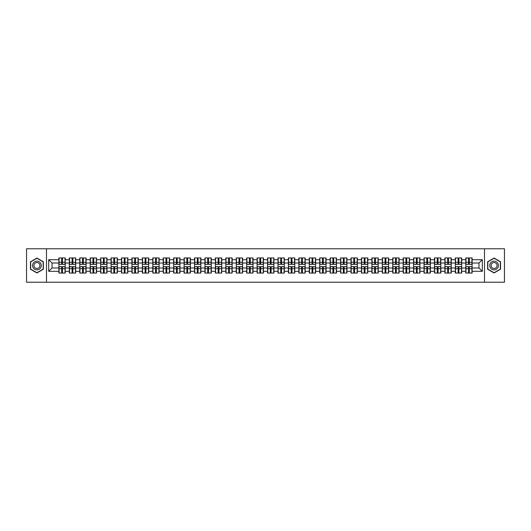 <?xml version="1.0" encoding="UTF-8"?>
<svg xmlns="http://www.w3.org/2000/svg" width="531" height="531" viewBox="0 0 531 531"><rect width="100%" height="100%" fill="white"/><g stroke="black" fill="none" stroke-linecap="round" stroke-linejoin="round"><path stroke-width="0.8" d="M484.518 282.22L504.45 282.22L504.45 248.78L484.518 248.78L484.518 282.22L46.482 282.22L46.482 248.78L26.55 248.78L26.55 282.22L46.482 282.22M484.518 248.78L46.482 248.78M478.969 267.976L478.969 263.024L472.112 263.024L472.112 267.976L478.969 267.976L482.314 271.321L482.314 259.679L472.112 259.679L472.112 257.94L465.76 257.94L465.76 263.024L461.685 263.024L461.685 267.976L465.76 267.976L465.76 263.024M482.314 271.321L472.112 271.321L472.112 273.06L465.76 273.06L465.76 271.321L461.685 271.321L461.685 273.06L455.326 273.06L455.326 271.321L451.25 271.321L451.25 273.06L444.898 273.06L444.898 271.321L440.816 271.321L440.816 273.06L434.464 273.06L434.464 271.321L430.382 271.321L430.382 273.06L424.03 273.06L424.03 271.321L419.955 271.321L419.955 273.06L413.596 273.06L413.596 271.321L409.52 271.321L409.52 273.06L403.168 273.06L403.168 271.321L399.086 271.321L399.086 273.06L392.734 273.06L392.734 271.321L388.652 271.321L388.652 273.06L382.3 273.06L382.3 271.321L378.218 271.321L378.218 273.06L371.866 273.06L371.866 271.321L367.791 271.321L367.791 273.06L361.432 273.06L361.432 271.321L357.356 271.321L357.356 273.06L351.004 273.06L351.004 271.321L346.922 271.321L346.922 273.06L340.57 273.06L340.57 271.321L336.488 271.321L336.488 273.06L330.136 273.06L330.136 271.321L326.054 271.321L326.054 273.06L319.702 273.06L319.702 271.321L315.626 271.321L315.626 273.06L309.268 273.06L309.268 271.321L305.192 271.321L305.192 273.06L298.84 273.06L298.84 271.321L294.758 271.321L294.758 273.06L288.406 273.06L288.406 271.321L284.324 271.321L284.324 273.06L277.972 273.06L277.972 271.321L273.89 271.321L273.89 273.06L267.538 273.06L267.538 271.321L263.462 271.321L263.462 273.06L257.11 273.06L257.11 271.321L253.028 271.321L253.028 273.06L246.676 273.06L246.676 271.321L242.594 271.321L242.594 273.06L236.242 273.06L236.242 271.321L232.16 271.321L232.16 273.06L225.808 273.06L225.808 271.321L221.732 271.321L221.732 273.06L215.374 273.06L215.374 271.321L211.298 271.321L211.298 273.06L204.946 273.06L204.946 271.321L200.864 271.321L200.864 273.06L194.512 273.06L194.512 271.321L190.43 271.321L190.43 273.06L184.078 273.06L184.078 271.321L179.996 271.321L179.996 273.06L173.644 273.06L173.644 271.321L169.568 271.321L169.568 273.06L163.209 273.06L163.209 271.321L159.134 271.321L159.134 273.06L152.782 273.06L152.782 271.321L148.7 271.321L148.7 273.06L142.348 273.06L142.348 271.321L138.266 271.321L138.266 273.06L131.914 273.06L131.914 271.321L127.832 271.321L127.832 273.06L121.48 273.06L121.48 271.321L117.404 271.321L117.404 273.06L111.045 273.06L111.045 271.321L106.97 271.321L106.97 273.06L100.618 273.06L100.618 271.321L96.536 271.321L96.536 273.06L90.184 273.06L90.184 271.321L86.102 271.321L86.102 273.06L79.75 273.06L79.75 271.321L75.674 271.321L75.674 273.06L69.315 273.06L69.315 271.321L65.24 271.321L65.24 273.06L58.888 273.06L58.888 271.321L48.686 271.321L48.686 259.679L58.888 259.679L58.888 263.024L52.031 263.024L52.031 267.976L58.888 267.976L58.888 263.024M465.76 259.679L461.685 259.679L461.685 257.94L455.326 257.94L455.326 259.679L451.25 259.679L451.25 257.94L444.898 257.94L444.898 259.679L440.816 259.679L440.816 257.94L434.464 257.94L434.464 259.679L430.382 259.679L430.382 257.94L424.03 257.94L424.03 259.679L419.955 259.679L419.955 257.94L413.596 257.94L413.596 259.679L409.52 259.679L409.52 257.94L403.168 257.94L403.168 259.679L399.086 259.679L399.086 257.94L392.734 257.94L392.734 259.679L388.652 259.679L388.652 257.94L382.3 257.94L382.3 259.679L378.218 259.679L378.218 257.94L371.866 257.94L371.866 259.679L367.791 259.679L367.791 257.94L361.432 257.94L361.432 259.679L357.356 259.679L357.356 257.94L351.004 257.94L351.004 259.679L346.922 259.679L346.922 257.94L340.57 257.94L340.57 259.679L336.488 259.679L336.488 257.94L330.136 257.94L330.136 259.679L326.054 259.679L326.054 257.94L319.702 257.94L319.702 259.679L315.626 259.679L315.626 257.94L309.268 257.94L309.268 259.679L305.192 259.679L305.192 257.94L298.84 257.94L298.84 259.679L294.758 259.679L294.758 257.94L288.406 257.94L288.406 259.679L284.324 259.679L284.324 257.94L277.972 257.94L277.972 259.679L273.89 259.679L273.89 257.94L267.538 257.94L267.538 259.679L263.462 259.679L263.462 257.94L257.11 257.94L257.11 259.679L253.028 259.679L253.028 257.94L246.676 257.94L246.676 259.679L242.594 259.679L242.594 257.94L236.242 257.94L236.242 259.679L232.16 259.679L232.16 257.94L225.808 257.94L225.808 259.679L221.732 259.679L221.732 257.94L215.374 257.94L215.374 259.679L211.298 259.679L211.298 257.94L204.946 257.94L204.946 259.679L200.864 259.679L200.864 257.94L194.512 257.94L194.512 259.679L190.43 259.679L190.43 257.94L184.078 257.94L184.078 259.679L179.996 259.679L179.996 257.94L173.644 257.94L173.644 259.679L169.568 259.679L169.568 257.94L163.209 257.94L163.209 259.679L159.134 259.679L159.134 257.94L152.782 257.94L152.782 259.679L148.7 259.679L148.7 257.94L142.348 257.94L142.348 259.679L138.266 259.679L138.266 257.94L131.914 257.94L131.914 259.679L127.832 259.679L127.832 257.94L121.48 257.94L121.48 259.679L117.404 259.679L117.404 257.94L111.045 257.94L111.045 259.679L106.97 259.679L106.97 257.94L100.618 257.94L100.618 259.679L96.536 259.679L96.536 257.94L90.184 257.94L90.184 259.679L86.102 259.679L86.102 257.94L79.75 257.94L79.75 259.679L75.674 259.679L75.674 257.94L69.315 257.94L69.315 259.679L65.24 259.679L65.24 257.94L58.888 257.94L58.888 259.679M465.76 267.976L465.76 271.321M461.685 267.976L461.685 271.321M461.685 259.679L461.685 263.024M451.25 267.976L455.326 267.976L455.326 263.024L451.25 263.024L451.25 271.321M455.326 267.976L455.326 271.321M455.326 259.679L455.326 263.024M451.25 259.679L451.25 263.024M440.816 267.976L444.898 267.976L444.898 263.024L440.816 263.024L440.816 271.321M444.898 267.976L444.898 271.321M444.898 259.679L444.898 263.024M440.816 259.679L440.816 263.024M430.382 267.976L434.464 267.976L434.464 263.024L430.382 263.024L430.382 271.321M434.464 267.976L434.464 271.321M434.464 259.679L434.464 263.024M430.382 259.679L430.382 263.024M419.955 267.976L424.03 267.976L424.03 263.024L419.955 263.024L419.955 271.321M424.03 267.976L424.03 271.321M424.03 259.679L424.03 263.024M419.955 259.679L419.955 263.024M409.52 267.976L413.596 267.976L413.596 263.024L409.52 263.024L409.52 271.321M413.596 267.976L413.596 271.321M413.596 259.679L413.596 263.024M409.52 259.679L409.52 263.024M399.086 267.976L403.168 267.976L403.168 263.024L399.086 263.024L399.086 271.321M403.168 267.976L403.168 271.321M403.168 259.679L403.168 263.024M399.086 259.679L399.086 263.024M388.652 267.976L392.734 267.976L392.734 263.024L388.652 263.024L388.652 271.321M392.734 267.976L392.734 271.321M392.734 259.679L392.734 263.024M388.652 259.679L388.652 263.024M378.218 267.976L382.3 267.976L382.3 263.024L378.218 263.024L378.218 271.321M382.3 267.976L382.3 271.321M382.3 259.679L382.3 263.024M378.218 259.679L378.218 263.024M367.791 267.976L371.866 267.976L371.866 263.024L367.791 263.024L367.791 271.321M371.866 267.976L371.866 271.321M371.866 259.679L371.866 263.024M367.791 259.679L367.791 263.024M357.356 267.976L361.432 267.976L361.432 263.024L357.356 263.024L357.356 271.321M361.432 267.976L361.432 271.321M361.432 259.679L361.432 263.024M357.356 259.679L357.356 263.024M346.922 267.976L351.004 267.976L351.004 263.024L346.922 263.024L346.922 271.321M351.004 267.976L351.004 271.321M351.004 259.679L351.004 263.024M346.922 259.679L346.922 263.024M336.488 267.976L340.57 267.976L340.57 263.024L336.488 263.024L336.488 271.321M340.57 267.976L340.57 271.321M340.57 259.679L340.57 263.024M336.488 259.679L336.488 263.024M326.054 267.976L330.136 267.976L330.136 263.024L326.054 263.024L326.054 271.321M330.136 267.976L330.136 271.321M330.136 259.679L330.136 263.024M326.054 259.679L326.054 263.024M315.626 267.976L319.702 267.976L319.702 263.024L315.626 263.024L315.626 271.321M319.702 267.976L319.702 271.321M319.702 259.679L319.702 263.024M315.626 259.679L315.626 263.024M305.192 267.976L309.268 267.976L309.268 263.024L305.192 263.024L305.192 271.321M309.268 267.976L309.268 271.321M309.268 259.679L309.268 263.024M305.192 259.679L305.192 263.024M294.758 267.976L298.84 267.976L298.84 263.024L294.758 263.024L294.758 271.321M298.84 267.976L298.84 271.321M298.84 259.679L298.84 263.024M294.758 259.679L294.758 263.024M284.324 267.976L288.406 267.976L288.406 263.024L284.324 263.024L284.324 271.321M288.406 267.976L288.406 271.321M288.406 259.679L288.406 263.024M284.324 259.679L284.324 263.024M273.89 267.976L277.972 267.976L277.972 263.024L273.89 263.024L273.89 271.321M277.972 267.976L277.972 271.321M277.972 259.679L277.972 263.024M273.89 259.679L273.89 263.024M263.462 267.976L267.538 267.976L267.538 263.024L263.462 263.024L263.462 271.321M267.538 267.976L267.538 271.321M267.538 259.679L267.538 263.024M263.462 259.679L263.462 263.024M253.028 267.976L257.11 267.976L257.11 263.024L253.028 263.024L253.028 271.321M257.11 267.976L257.11 271.321M257.11 259.679L257.11 263.024M253.028 259.679L253.028 263.024M242.594 267.976L246.676 267.976L246.676 263.024L242.594 263.024L242.594 271.321M246.676 267.976L246.676 271.321M246.676 259.679L246.676 263.024M242.594 259.679L242.594 263.024M232.16 267.976L236.242 267.976L236.242 263.024L232.16 263.024L232.16 271.321M236.242 267.976L236.242 271.321M236.242 259.679L236.242 263.024M232.16 259.679L232.16 263.024M221.732 267.976L225.808 267.976L225.808 263.024L221.732 263.024L221.732 271.321M225.808 267.976L225.808 271.321M225.808 259.679L225.808 263.024M221.732 259.679L221.732 263.024M211.298 267.976L215.374 267.976L215.374 263.024L211.298 263.024L211.298 271.321M215.374 267.976L215.374 271.321M215.374 259.679L215.374 263.024M211.298 259.679L211.298 263.024M200.864 267.976L204.946 267.976L204.946 263.024L200.864 263.024L200.864 271.321M204.946 267.976L204.946 271.321M204.946 259.679L204.946 263.024M200.864 259.679L200.864 263.024M190.43 267.976L194.512 267.976L194.512 263.024L190.43 263.024L190.43 271.321M194.512 267.976L194.512 271.321M194.512 259.679L194.512 263.024M190.43 259.679L190.43 263.024M179.996 267.976L184.078 267.976L184.078 263.024L179.996 263.024L179.996 271.321M184.078 267.976L184.078 271.321M184.078 259.679L184.078 263.024M179.996 259.679L179.996 263.024M169.568 267.976L173.644 267.976L173.644 263.024L169.568 263.024L169.568 271.321M173.644 267.976L173.644 271.321M173.644 259.679L173.644 263.024M169.568 259.679L169.568 263.024M159.134 267.976L163.209 267.976L163.209 263.024L159.134 263.024L159.134 271.321M163.209 267.976L163.209 271.321M163.209 259.679L163.209 263.024M159.134 259.679L159.134 263.024M148.7 267.976L152.782 267.976L152.782 263.024L148.7 263.024L148.7 271.321M152.782 267.976L152.782 271.321M152.782 259.679L152.782 263.024M148.7 259.679L148.7 263.024M138.266 267.976L142.348 267.976L142.348 263.024L138.266 263.024L138.266 271.321M142.348 267.976L142.348 271.321M142.348 259.679L142.348 263.024M138.266 259.679L138.266 263.024M127.832 267.976L131.914 267.976L131.914 263.024L127.832 263.024L127.832 271.321M131.914 267.976L131.914 271.321M131.914 259.679L131.914 263.024M127.832 259.679L127.832 263.024M117.404 267.976L121.48 267.976L121.48 263.024L117.404 263.024L117.404 271.321M121.48 267.976L121.48 271.321M121.48 259.679L121.48 263.024M117.404 259.679L117.404 263.024M106.97 267.976L111.045 267.976L111.045 263.024L106.97 263.024L106.97 271.321M111.045 267.976L111.045 271.321M111.045 259.679L111.045 263.024M106.97 259.679L106.97 263.024M96.536 267.976L100.618 267.976L100.618 263.024L96.536 263.024L96.536 271.321M100.618 267.976L100.618 271.321M100.618 259.679L100.618 263.024M96.536 259.679L96.536 263.024M86.102 267.976L90.184 267.976L90.184 263.024L86.102 263.024L86.102 271.321M90.184 267.976L90.184 271.321M90.184 259.679L90.184 263.024M86.102 259.679L86.102 263.024M75.674 267.976L79.75 267.976L79.75 263.024L75.674 263.024L75.674 271.321M79.75 267.976L79.75 271.321M79.75 259.679L79.75 263.024M75.674 259.679L75.674 263.024M65.24 267.976L69.315 267.976L69.315 263.024L65.24 263.024L65.24 271.321M69.315 267.976L69.315 271.321M69.315 259.679L69.315 263.024M65.24 259.679L65.24 263.024M58.888 267.976L58.888 271.321M52.031 267.976L48.686 271.321M48.686 259.679L52.031 263.024M472.112 267.976L472.112 271.321M472.112 259.679L472.112 263.024M482.314 259.679L478.969 263.024M36.918 258.046L30.459 261.776L30.459 269.224L36.918 272.954L43.369 269.224L43.369 261.776L36.918 258.046M487.631 269.224L494.082 272.954L500.541 269.224L500.541 261.776L494.082 258.046L487.631 261.776L487.631 269.224M65.034 257.94L65.034 264.365L62.466 264.365L62.466 257.94M61.662 257.94L61.662 264.365L59.087 264.365L59.087 257.94M61.662 258.809L62.466 258.809M62.466 261.285L61.662 261.285M59.087 273.06L59.087 266.635L61.662 266.635L61.662 273.06M62.466 273.06L62.466 266.635L65.034 266.635L65.034 273.06M62.466 272.191L61.662 272.191M61.662 269.715L62.466 269.715M36.918 261.152A4.348 4.348 0 0 0 32.57 265.5A4.348 4.348 0 0 0 36.918 269.848A4.348 4.348 0 0 0 41.265 265.5A4.348 4.348 0 0 0 36.918 261.152M36.918 262.526A2.974 2.974 0 0 0 33.938 265.5A2.974 2.974 0 0 0 36.918 268.474A2.974 2.974 0 0 0 39.891 265.5A2.974 2.974 0 0 0 36.918 262.526M43.17 269.111L36.918 272.722L30.665 269.111L30.665 261.889L36.918 258.278L43.17 261.889L43.17 269.111M497.846 263.33A4.348 4.348 0 0 0 491.912 261.737A4.348 4.348 0 0 0 490.319 267.67A4.348 4.348 0 0 0 496.259 269.263A4.348 4.348 0 0 0 497.846 263.33M496.664 264.013A2.974 2.974 0 0 0 492.595 262.925A2.974 2.974 0 0 0 491.507 266.987A2.974 2.974 0 0 0 495.569 268.075A2.974 2.974 0 0 0 496.664 264.013M494.082 272.722L487.83 269.111L487.83 261.889L494.082 258.278L500.335 261.889L500.335 269.111L494.082 272.722M75.468 257.94L75.468 264.365L72.893 264.365L72.893 257.94M72.09 257.94L72.09 264.365L69.521 264.365L69.521 257.94M72.09 258.809L72.893 258.809M72.893 261.285L72.09 261.285M85.903 257.94L85.903 264.365L83.327 264.365L83.327 257.94M82.524 257.94L82.524 264.365L79.949 264.365L79.949 257.94M82.524 258.809L83.327 258.809M83.327 261.285L82.524 261.285M96.337 257.94L96.337 264.365L93.761 264.365L93.761 257.94M92.958 257.94L92.958 264.365L90.383 264.365L90.383 257.94M92.958 258.809L93.761 258.809M93.761 261.285L92.958 261.285M106.771 257.94L106.771 264.365L104.195 264.365L104.195 257.94M103.392 257.94L103.392 264.365L100.817 264.365L100.817 257.94M103.392 258.809L104.195 258.809M104.195 261.285L103.392 261.285M117.198 257.94L117.198 264.365L114.63 264.365L114.63 257.94M113.826 257.94L113.826 264.365L111.251 264.365L111.251 257.94M113.826 258.809L114.63 258.809M114.63 261.285L113.826 261.285M69.521 273.06L69.521 266.635L72.09 266.635L72.09 273.06M72.893 273.06L72.893 266.635L75.468 266.635L75.468 273.06M72.893 272.191L72.09 272.191M72.09 269.715L72.893 269.715M79.949 273.06L79.949 266.635L82.524 266.635L82.524 273.06M83.327 273.06L83.327 266.635L85.903 266.635L85.903 273.06M83.327 272.191L82.524 272.191M82.524 269.715L83.327 269.715M90.383 273.06L90.383 266.635L92.958 266.635L92.958 273.06M93.761 273.06L93.761 266.635L96.337 266.635L96.337 273.06M93.761 272.191L92.958 272.191M92.958 269.715L93.761 269.715M100.817 273.06L100.817 266.635L103.392 266.635L103.392 273.06M104.195 273.06L104.195 266.635L106.771 266.635L106.771 273.06M104.195 272.191L103.392 272.191M103.392 269.715L104.195 269.715M111.251 273.06L111.251 266.635L113.826 266.635L113.826 273.06M114.63 273.06L114.63 266.635L117.198 266.635L117.198 273.06M114.63 272.191L113.826 272.191M113.826 269.715L114.63 269.715M127.632 257.94L127.632 264.365L125.057 264.365L125.057 257.94M124.254 257.94L124.254 264.365L121.679 264.365L121.679 257.94M124.254 258.809L125.057 258.809M125.057 261.285L124.254 261.285M121.679 273.06L121.679 266.635L124.254 266.635L124.254 273.06M125.057 273.06L125.057 266.635L127.632 266.635L127.632 273.06M125.057 272.191L124.254 272.191M124.254 269.715L125.057 269.715M138.067 257.94L138.067 264.365L135.491 264.365L135.491 257.94M134.688 257.94L134.688 264.365L132.113 264.365L132.113 257.94M134.688 258.809L135.491 258.809M135.491 261.285L134.688 261.285M132.113 273.06L132.113 266.635L134.688 266.635L134.688 273.06M135.491 273.06L135.491 266.635L138.067 266.635L138.067 273.06M135.491 272.191L134.688 272.191M134.688 269.715L135.491 269.715M148.501 257.94L148.501 264.365L145.925 264.365L145.925 257.94M145.122 257.94L145.122 264.365L142.547 264.365L142.547 257.94M145.122 258.809L145.925 258.809M145.925 261.285L145.122 261.285M142.547 273.06L142.547 266.635L145.122 266.635L145.122 273.06M145.925 273.06L145.925 266.635L148.501 266.635L148.501 273.06M145.925 272.191L145.122 272.191M145.122 269.715L145.925 269.715M158.935 257.94L158.935 264.365L156.36 264.365L156.36 257.94M155.556 257.94L155.556 264.365L152.981 264.365L152.981 257.94M155.556 258.809L156.36 258.809M156.36 261.285L155.556 261.285M152.981 273.06L152.981 266.635L155.556 266.635L155.556 273.06M156.36 273.06L156.36 266.635L158.935 266.635L158.935 273.06M156.36 272.191L155.556 272.191M155.556 269.715L156.36 269.715M169.362 257.94L169.362 264.365L166.787 264.365L166.787 257.94M165.991 257.94L165.991 264.365L163.415 264.365L163.415 257.94M165.991 258.809L166.787 258.809M166.787 261.285L165.991 261.285M163.415 273.06L163.415 266.635L165.991 266.635L165.991 273.06M166.787 273.06L166.787 266.635L169.362 266.635L169.362 273.06M166.787 272.191L165.991 272.191M165.991 269.715L166.787 269.715M179.797 257.94L179.797 264.365L177.221 264.365L177.221 257.94M176.418 257.94L176.418 264.365L173.843 264.365L173.843 257.94M176.418 258.809L177.221 258.809M177.221 261.285L176.418 261.285M173.843 273.06L173.843 266.635L176.418 266.635L176.418 273.06M177.221 273.06L177.221 266.635L179.797 266.635L179.797 273.06M177.221 272.191L176.418 272.191M176.418 269.715L177.221 269.715M190.231 257.94L190.231 264.365L187.655 264.365L187.655 257.94M186.852 257.94L186.852 264.365L184.277 264.365L184.277 257.94M186.852 258.809L187.655 258.809M187.655 261.285L186.852 261.285M184.277 273.06L184.277 266.635L186.852 266.635L186.852 273.06M187.655 273.06L187.655 266.635L190.231 266.635L190.231 273.06M187.655 272.191L186.852 272.191M186.852 269.715L187.655 269.715M200.665 257.94L200.665 264.365L198.09 264.365L198.09 257.94M197.286 257.94L197.286 264.365L194.711 264.365L194.711 257.94M197.286 258.809L198.09 258.809M198.09 261.285L197.286 261.285M194.711 273.06L194.711 266.635L197.286 266.635L197.286 273.06M198.09 273.06L198.09 266.635L200.665 266.635L200.665 273.06M198.09 272.191L197.286 272.191M197.286 269.715L198.09 269.715M211.099 257.94L211.099 264.365L208.524 264.365L208.524 257.94M207.721 257.94L207.721 264.365L205.145 264.365L205.145 257.94M207.721 258.809L208.524 258.809M208.524 261.285L207.721 261.285M205.145 273.06L205.145 266.635L207.721 266.635L207.721 273.06M208.524 273.06L208.524 266.635L211.099 266.635L211.099 273.06M208.524 272.191L207.721 272.191M207.721 269.715L208.524 269.715M221.527 257.94L221.527 264.365L218.951 264.365L218.951 257.94M218.148 257.94L218.148 264.365L215.579 264.365L215.579 257.94M218.148 258.809L218.951 258.809M218.951 261.285L218.148 261.285M215.579 273.06L215.579 266.635L218.148 266.635L218.148 273.06M218.951 273.06L218.951 266.635L221.527 266.635L221.527 273.06M218.951 272.191L218.148 272.191M218.148 269.715L218.951 269.715M231.961 257.94L231.961 264.365L229.385 264.365L229.385 257.94M228.582 257.94L228.582 264.365L226.007 264.365L226.007 257.94M228.582 258.809L229.385 258.809M229.385 261.285L228.582 261.285M226.007 273.06L226.007 266.635L228.582 266.635L228.582 273.06M229.385 273.06L229.385 266.635L231.961 266.635L231.961 273.06M229.385 272.191L228.582 272.191M228.582 269.715L229.385 269.715M242.395 257.94L242.395 264.365L239.82 264.365L239.82 257.94M239.016 257.94L239.016 264.365L236.441 264.365L236.441 257.94M239.016 258.809L239.82 258.809M239.82 261.285L239.016 261.285M236.441 273.06L236.441 266.635L239.016 266.635L239.016 273.06M239.82 273.06L239.82 266.635L242.395 266.635L242.395 273.06M239.82 272.191L239.016 272.191M239.016 269.715L239.82 269.715M252.829 257.94L252.829 264.365L250.254 264.365L250.254 257.94M249.451 257.94L249.451 264.365L246.875 264.365L246.875 257.94M249.451 258.809L250.254 258.809M250.254 261.285L249.451 261.285M246.875 273.06L246.875 266.635L249.451 266.635L249.451 273.06M250.254 273.06L250.254 266.635L252.829 266.635L252.829 273.06M250.254 272.191L249.451 272.191M249.451 269.715L250.254 269.715M263.257 257.94L263.257 264.365L260.688 264.365L260.688 257.94M259.885 257.94L259.885 264.365L257.309 264.365L257.309 257.94M259.885 258.809L260.688 258.809M260.688 261.285L259.885 261.285M257.309 273.06L257.309 266.635L259.885 266.635L259.885 273.06M260.688 273.06L260.688 266.635L263.257 266.635L263.257 273.06M260.688 272.191L259.885 272.191M259.885 269.715L260.688 269.715M273.691 257.94L273.691 264.365L271.115 264.365L271.115 257.94M270.312 257.94L270.312 264.365L267.743 264.365L267.743 257.94M270.312 258.809L271.115 258.809M271.115 261.285L270.312 261.285M267.743 273.06L267.743 266.635L270.312 266.635L270.312 273.06M271.115 273.06L271.115 266.635L273.691 266.635L273.691 273.06M271.115 272.191L270.312 272.191M270.312 269.715L271.115 269.715M284.125 257.94L284.125 264.365L281.549 264.365L281.549 257.94M280.746 257.94L280.746 264.365L278.171 264.365L278.171 257.94M280.746 258.809L281.549 258.809M281.549 261.285L280.746 261.285M278.171 273.06L278.171 266.635L280.746 266.635L280.746 273.06M281.549 273.06L281.549 266.635L284.125 266.635L284.125 273.06M281.549 272.191L280.746 272.191M280.746 269.715L281.549 269.715M294.559 257.94L294.559 264.365L291.984 264.365L291.984 257.94M291.18 257.94L291.18 264.365L288.605 264.365L288.605 257.94M291.18 258.809L291.984 258.809M291.984 261.285L291.18 261.285M288.605 273.06L288.605 266.635L291.18 266.635L291.18 273.06M291.984 273.06L291.984 266.635L294.559 266.635L294.559 273.06M291.984 272.191L291.18 272.191M291.18 269.715L291.984 269.715M304.993 257.94L304.993 264.365L302.418 264.365L302.418 257.94M301.615 257.94L301.615 264.365L299.039 264.365L299.039 257.94M301.615 258.809L302.418 258.809M302.418 261.285L301.615 261.285M299.039 273.06L299.039 266.635L301.615 266.635L301.615 273.06M302.418 273.06L302.418 266.635L304.993 266.635L304.993 273.06M302.418 272.191L301.615 272.191M301.615 269.715L302.418 269.715M315.421 257.94L315.421 264.365L312.852 264.365L312.852 257.94M312.049 257.94L312.049 264.365L309.473 264.365L309.473 257.94M312.049 258.809L312.852 258.809M312.852 261.285L312.049 261.285M309.473 273.06L309.473 266.635L312.049 266.635L312.049 273.06M312.852 273.06L312.852 266.635L315.421 266.635L315.421 273.06M312.852 272.191L312.049 272.191M312.049 269.715L312.852 269.715M325.855 257.94L325.855 264.365L323.279 264.365L323.279 257.94M322.476 257.94L322.476 264.365L319.901 264.365L319.901 257.94M322.476 258.809L323.279 258.809M323.279 261.285L322.476 261.285M319.901 273.06L319.901 266.635L322.476 266.635L322.476 273.06M323.279 273.06L323.279 266.635L325.855 266.635L325.855 273.06M323.279 272.191L322.476 272.191M322.476 269.715L323.279 269.715M336.289 257.94L336.289 264.365L333.714 264.365L333.714 257.94M332.91 257.94L332.91 264.365L330.335 264.365L330.335 257.94M332.91 258.809L333.714 258.809M333.714 261.285L332.91 261.285M330.335 273.06L330.335 266.635L332.91 266.635L332.91 273.06M333.714 273.06L333.714 266.635L336.289 266.635L336.289 273.06M333.714 272.191L332.91 272.191M332.91 269.715L333.714 269.715M346.723 257.94L346.723 264.365L344.148 264.365L344.148 257.94M343.345 257.94L343.345 264.365L340.769 264.365L340.769 257.94M343.345 258.809L344.148 258.809M344.148 261.285L343.345 261.285M340.769 273.06L340.769 266.635L343.345 266.635L343.345 273.06M344.148 273.06L344.148 266.635L346.723 266.635L346.723 273.06M344.148 272.191L343.345 272.191M343.345 269.715L344.148 269.715M357.157 257.94L357.157 264.365L354.582 264.365L354.582 257.94M353.779 257.94L353.779 264.365L351.203 264.365L351.203 257.94M353.779 258.809L354.582 258.809M354.582 261.285L353.779 261.285M351.203 273.06L351.203 266.635L353.779 266.635L353.779 273.06M354.582 273.06L354.582 266.635L357.157 266.635L357.157 273.06M354.582 272.191L353.779 272.191M353.779 269.715L354.582 269.715M367.585 257.94L367.585 264.365L365.009 264.365L365.009 257.94M364.213 257.94L364.213 264.365L361.638 264.365L361.638 257.94M364.213 258.809L365.009 258.809M365.009 261.285L364.213 261.285M361.638 273.06L361.638 266.635L364.213 266.635L364.213 273.06M365.009 273.06L365.009 266.635L367.585 266.635L367.585 273.06M365.009 272.191L364.213 272.191M364.213 269.715L365.009 269.715M378.019 257.94L378.019 264.365L375.444 264.365L375.444 257.94M374.64 257.94L374.64 264.365L372.065 264.365L372.065 257.94M374.64 258.809L375.444 258.809M375.444 261.285L374.64 261.285M372.065 273.06L372.065 266.635L374.64 266.635L374.64 273.06M375.444 273.06L375.444 266.635L378.019 266.635L378.019 273.06M375.444 272.191L374.64 272.191M374.64 269.715L375.444 269.715M388.453 257.94L388.453 264.365L385.878 264.365L385.878 257.94M385.075 257.94L385.075 264.365L382.499 264.365L382.499 257.94M385.075 258.809L385.878 258.809M385.878 261.285L385.075 261.285M382.499 273.06L382.499 266.635L385.075 266.635L385.075 273.06M385.878 273.06L385.878 266.635L388.453 266.635L388.453 273.06M385.878 272.191L385.075 272.191M385.075 269.715L385.878 269.715M398.887 257.94L398.887 264.365L396.312 264.365L396.312 257.94M395.509 257.94L395.509 264.365L392.933 264.365L392.933 257.94M395.509 258.809L396.312 258.809M396.312 261.285L395.509 261.285M392.933 273.06L392.933 266.635L395.509 266.635L395.509 273.06M396.312 273.06L396.312 266.635L398.887 266.635L398.887 273.06M396.312 272.191L395.509 272.191M395.509 269.715L396.312 269.715M409.321 257.94L409.321 264.365L406.746 264.365L406.746 257.94M405.943 257.94L405.943 264.365L403.368 264.365L403.368 257.94M405.943 258.809L406.746 258.809M406.746 261.285L405.943 261.285M403.368 273.06L403.368 266.635L405.943 266.635L405.943 273.06M406.746 273.06L406.746 266.635L409.321 266.635L409.321 273.06M406.746 272.191L405.943 272.191M405.943 269.715L406.746 269.715M419.749 257.94L419.749 264.365L417.174 264.365L417.174 257.94M416.37 257.94L416.37 264.365L413.802 264.365L413.802 257.94M416.37 258.809L417.174 258.809M417.174 261.285L416.37 261.285M413.802 273.06L413.802 266.635L416.37 266.635L416.37 273.06M417.174 273.06L417.174 266.635L419.749 266.635L419.749 273.06M417.174 272.191L416.37 272.191M416.37 269.715L417.174 269.715M430.183 257.94L430.183 264.365L427.608 264.365L427.608 257.94M426.805 257.94L426.805 264.365L424.229 264.365L424.229 257.94M426.805 258.809L427.608 258.809M427.608 261.285L426.805 261.285M424.229 273.06L424.229 266.635L426.805 266.635L426.805 273.06M427.608 273.06L427.608 266.635L430.183 266.635L430.183 273.06M427.608 272.191L426.805 272.191M426.805 269.715L427.608 269.715M440.617 257.94L440.617 264.365L438.042 264.365L438.042 257.94M437.239 257.94L437.239 264.365L434.663 264.365L434.663 257.94M437.239 258.809L438.042 258.809M438.042 261.285L437.239 261.285M434.663 273.06L434.663 266.635L437.239 266.635L437.239 273.06M438.042 273.06L438.042 266.635L440.617 266.635L440.617 273.06M438.042 272.191L437.239 272.191M437.239 269.715L438.042 269.715M451.051 257.94L451.051 264.365L448.476 264.365L448.476 257.94M447.673 257.94L447.673 264.365L445.097 264.365L445.097 257.94M447.673 258.809L448.476 258.809M448.476 261.285L447.673 261.285M445.097 273.06L445.097 266.635L447.673 266.635L447.673 273.06M448.476 273.06L448.476 266.635L451.051 266.635L451.051 273.06M448.476 272.191L447.673 272.191M447.673 269.715L448.476 269.715M461.479 257.94L461.479 264.365L458.91 264.365L458.91 257.94M458.107 257.94L458.107 264.365L455.532 264.365L455.532 257.94M458.107 258.809L458.91 258.809M458.91 261.285L458.107 261.285M455.532 273.06L455.532 266.635L458.107 266.635L458.107 273.06M458.91 273.06L458.91 266.635L461.479 266.635L461.479 273.06M458.91 272.191L458.107 272.191M458.107 269.715L458.91 269.715M471.913 257.94L471.913 264.365L469.338 264.365L469.338 257.94M468.534 257.94L468.534 264.365L465.966 264.365L465.966 257.94M468.534 258.809L469.338 258.809M469.338 261.285L468.534 261.285M465.966 273.06L465.966 266.635L468.534 266.635L468.534 273.06M469.338 273.06L469.338 266.635L471.913 266.635L471.913 273.06M469.338 272.191L468.534 272.191M468.534 269.715L469.338 269.715M61.662 262.301L59.087 262.301M61.662 264.279L59.087 264.279M65.034 262.301L62.466 262.301M65.034 264.279L62.466 264.279M62.466 268.699L65.034 268.699M62.466 266.721L65.034 266.721M59.087 268.699L61.662 268.699M59.087 266.721L61.662 266.721M72.09 262.301L69.521 262.301M72.09 264.279L69.521 264.279M75.468 262.301L72.893 262.301M75.468 264.279L72.893 264.279M82.524 262.301L79.949 262.301M82.524 264.279L79.949 264.279M85.903 262.301L83.327 262.301M85.903 264.279L83.327 264.279M92.958 262.301L90.383 262.301M92.958 264.279L90.383 264.279M96.337 262.301L93.761 262.301M96.337 264.279L93.761 264.279M103.392 262.301L100.817 262.301M103.392 264.279L100.817 264.279M106.771 262.301L104.195 262.301M106.771 264.279L104.195 264.279M113.826 262.301L111.251 262.301M113.826 264.279L111.251 264.279M117.198 262.301L114.63 262.301M117.198 264.279L114.63 264.279M72.893 268.699L75.468 268.699M72.893 266.721L75.468 266.721M69.521 268.699L72.09 268.699M69.521 266.721L72.09 266.721M83.327 268.699L85.903 268.699M83.327 266.721L85.903 266.721M79.949 268.699L82.524 268.699M79.949 266.721L82.524 266.721M93.761 268.699L96.337 268.699M93.761 266.721L96.337 266.721M90.383 268.699L92.958 268.699M90.383 266.721L92.958 266.721M104.195 268.699L106.771 268.699M104.195 266.721L106.771 266.721M100.817 268.699L103.392 268.699M100.817 266.721L103.392 266.721M114.63 268.699L117.198 268.699M114.63 266.721L117.198 266.721M111.251 268.699L113.826 268.699M111.251 266.721L113.826 266.721M124.254 262.301L121.679 262.301M124.254 264.279L121.679 264.279M127.632 262.301L125.057 262.301M127.632 264.279L125.057 264.279M125.057 268.699L127.632 268.699M125.057 266.721L127.632 266.721M121.679 268.699L124.254 268.699M121.679 266.721L124.254 266.721M134.688 262.301L132.113 262.301M134.688 264.279L132.113 264.279M138.067 262.301L135.491 262.301M138.067 264.279L135.491 264.279M135.491 268.699L138.067 268.699M135.491 266.721L138.067 266.721M132.113 268.699L134.688 268.699M132.113 266.721L134.688 266.721M145.122 262.301L142.547 262.301M145.122 264.279L142.547 264.279M148.501 262.301L145.925 262.301M148.501 264.279L145.925 264.279M145.925 268.699L148.501 268.699M145.925 266.721L148.501 266.721M142.547 268.699L145.122 268.699M142.547 266.721L145.122 266.721M155.556 262.301L152.981 262.301M155.556 264.279L152.981 264.279M158.935 262.301L156.36 262.301M158.935 264.279L156.36 264.279M156.36 268.699L158.935 268.699M156.36 266.721L158.935 266.721M152.981 268.699L155.556 268.699M152.981 266.721L155.556 266.721M165.991 262.301L163.415 262.301M165.991 264.279L163.415 264.279M169.362 262.301L166.787 262.301M169.362 264.279L166.787 264.279M166.787 268.699L169.362 268.699M166.787 266.721L169.362 266.721M163.415 268.699L165.991 268.699M163.415 266.721L165.991 266.721M176.418 262.301L173.843 262.301M176.418 264.279L173.843 264.279M179.797 262.301L177.221 262.301M179.797 264.279L177.221 264.279M177.221 268.699L179.797 268.699M177.221 266.721L179.797 266.721M173.843 268.699L176.418 268.699M173.843 266.721L176.418 266.721M186.852 262.301L184.277 262.301M186.852 264.279L184.277 264.279M190.231 262.301L187.655 262.301M190.231 264.279L187.655 264.279M187.655 268.699L190.231 268.699M187.655 266.721L190.231 266.721M184.277 268.699L186.852 268.699M184.277 266.721L186.852 266.721M197.286 262.301L194.711 262.301M197.286 264.279L194.711 264.279M200.665 262.301L198.09 262.301M200.665 264.279L198.09 264.279M198.09 268.699L200.665 268.699M198.09 266.721L200.665 266.721M194.711 268.699L197.286 268.699M194.711 266.721L197.286 266.721M207.721 262.301L205.145 262.301M207.721 264.279L205.145 264.279M211.099 262.301L208.524 262.301M211.099 264.279L208.524 264.279M208.524 268.699L211.099 268.699M208.524 266.721L211.099 266.721M205.145 268.699L207.721 268.699M205.145 266.721L207.721 266.721M218.148 262.301L215.579 262.301M218.148 264.279L215.579 264.279M221.527 262.301L218.951 262.301M221.527 264.279L218.951 264.279M218.951 268.699L221.527 268.699M218.951 266.721L221.527 266.721M215.579 268.699L218.148 268.699M215.579 266.721L218.148 266.721M228.582 262.301L226.007 262.301M228.582 264.279L226.007 264.279M231.961 262.301L229.385 262.301M231.961 264.279L229.385 264.279M229.385 268.699L231.961 268.699M229.385 266.721L231.961 266.721M226.007 268.699L228.582 268.699M226.007 266.721L228.582 266.721M239.016 262.301L236.441 262.301M239.016 264.279L236.441 264.279M242.395 262.301L239.82 262.301M242.395 264.279L239.82 264.279M239.82 268.699L242.395 268.699M239.82 266.721L242.395 266.721M236.441 268.699L239.016 268.699M236.441 266.721L239.016 266.721M249.451 262.301L246.875 262.301M249.451 264.279L246.875 264.279M252.829 262.301L250.254 262.301M252.829 264.279L250.254 264.279M250.254 268.699L252.829 268.699M250.254 266.721L252.829 266.721M246.875 268.699L249.451 268.699M246.875 266.721L249.451 266.721M259.885 262.301L257.309 262.301M259.885 264.279L257.309 264.279M263.257 262.301L260.688 262.301M263.257 264.279L260.688 264.279M260.688 268.699L263.257 268.699M260.688 266.721L263.257 266.721M257.309 268.699L259.885 268.699M257.309 266.721L259.885 266.721M270.312 262.301L267.743 262.301M270.312 264.279L267.743 264.279M273.691 262.301L271.115 262.301M273.691 264.279L271.115 264.279M271.115 268.699L273.691 268.699M271.115 266.721L273.691 266.721M267.743 268.699L270.312 268.699M267.743 266.721L270.312 266.721M280.746 262.301L278.171 262.301M280.746 264.279L278.171 264.279M284.125 262.301L281.549 262.301M284.125 264.279L281.549 264.279M281.549 268.699L284.125 268.699M281.549 266.721L284.125 266.721M278.171 268.699L280.746 268.699M278.171 266.721L280.746 266.721M291.18 262.301L288.605 262.301M291.18 264.279L288.605 264.279M294.559 262.301L291.984 262.301M294.559 264.279L291.984 264.279M291.984 268.699L294.559 268.699M291.984 266.721L294.559 266.721M288.605 268.699L291.18 268.699M288.605 266.721L291.18 266.721M301.615 262.301L299.039 262.301M301.615 264.279L299.039 264.279M304.993 262.301L302.418 262.301M304.993 264.279L302.418 264.279M302.418 268.699L304.993 268.699M302.418 266.721L304.993 266.721M299.039 268.699L301.615 268.699M299.039 266.721L301.615 266.721M312.049 262.301L309.473 262.301M312.049 264.279L309.473 264.279M315.421 262.301L312.852 262.301M315.421 264.279L312.852 264.279M312.852 268.699L315.421 268.699M312.852 266.721L315.421 266.721M309.473 268.699L312.049 268.699M309.473 266.721L312.049 266.721M322.476 262.301L319.901 262.301M322.476 264.279L319.901 264.279M325.855 262.301L323.279 262.301M325.855 264.279L323.279 264.279M323.279 268.699L325.855 268.699M323.279 266.721L325.855 266.721M319.901 268.699L322.476 268.699M319.901 266.721L322.476 266.721M332.91 262.301L330.335 262.301M332.91 264.279L330.335 264.279M336.289 262.301L333.714 262.301M336.289 264.279L333.714 264.279M333.714 268.699L336.289 268.699M333.714 266.721L336.289 266.721M330.335 268.699L332.91 268.699M330.335 266.721L332.91 266.721M343.345 262.301L340.769 262.301M343.345 264.279L340.769 264.279M346.723 262.301L344.148 262.301M346.723 264.279L344.148 264.279M344.148 268.699L346.723 268.699M344.148 266.721L346.723 266.721M340.769 268.699L343.345 268.699M340.769 266.721L343.345 266.721M353.779 262.301L351.203 262.301M353.779 264.279L351.203 264.279M357.157 262.301L354.582 262.301M357.157 264.279L354.582 264.279M354.582 268.699L357.157 268.699M354.582 266.721L357.157 266.721M351.203 268.699L353.779 268.699M351.203 266.721L353.779 266.721M364.213 262.301L361.638 262.301M364.213 264.279L361.638 264.279M367.585 262.301L365.009 262.301M367.585 264.279L365.009 264.279M365.009 268.699L367.585 268.699M365.009 266.721L367.585 266.721M361.638 268.699L364.213 268.699M361.638 266.721L364.213 266.721M374.64 262.301L372.065 262.301M374.64 264.279L372.065 264.279M378.019 262.301L375.444 262.301M378.019 264.279L375.444 264.279M375.444 268.699L378.019 268.699M375.444 266.721L378.019 266.721M372.065 268.699L374.64 268.699M372.065 266.721L374.64 266.721M385.075 262.301L382.499 262.301M385.075 264.279L382.499 264.279M388.453 262.301L385.878 262.301M388.453 264.279L385.878 264.279M385.878 268.699L388.453 268.699M385.878 266.721L388.453 266.721M382.499 268.699L385.075 268.699M382.499 266.721L385.075 266.721M395.509 262.301L392.933 262.301M395.509 264.279L392.933 264.279M398.887 262.301L396.312 262.301M398.887 264.279L396.312 264.279M396.312 268.699L398.887 268.699M396.312 266.721L398.887 266.721M392.933 268.699L395.509 268.699M392.933 266.721L395.509 266.721M405.943 262.301L403.368 262.301M405.943 264.279L403.368 264.279M409.321 262.301L406.746 262.301M409.321 264.279L406.746 264.279M406.746 268.699L409.321 268.699M406.746 266.721L409.321 266.721M403.368 268.699L405.943 268.699M403.368 266.721L405.943 266.721M416.37 262.301L413.802 262.301M416.37 264.279L413.802 264.279M419.749 262.301L417.174 262.301M419.749 264.279L417.174 264.279M417.174 268.699L419.749 268.699M417.174 266.721L419.749 266.721M413.802 268.699L416.37 268.699M413.802 266.721L416.37 266.721M426.805 262.301L424.229 262.301M426.805 264.279L424.229 264.279M430.183 262.301L427.608 262.301M430.183 264.279L427.608 264.279M427.608 268.699L430.183 268.699M427.608 266.721L430.183 266.721M424.229 268.699L426.805 268.699M424.229 266.721L426.805 266.721M437.239 262.301L434.663 262.301M437.239 264.279L434.663 264.279M440.617 262.301L438.042 262.301M440.617 264.279L438.042 264.279M438.042 268.699L440.617 268.699M438.042 266.721L440.617 266.721M434.663 268.699L437.239 268.699M434.663 266.721L437.239 266.721M447.673 262.301L445.097 262.301M447.673 264.279L445.097 264.279M451.051 262.301L448.476 262.301M451.051 264.279L448.476 264.279M448.476 268.699L451.051 268.699M448.476 266.721L451.051 266.721M445.097 268.699L447.673 268.699M445.097 266.721L447.673 266.721M458.107 262.301L455.532 262.301M458.107 264.279L455.532 264.279M461.479 262.301L458.91 262.301M461.479 264.279L458.91 264.279M458.91 268.699L461.479 268.699M458.91 266.721L461.479 266.721M455.532 268.699L458.107 268.699M455.532 266.721L458.107 266.721M468.534 262.301L465.966 262.301M468.534 264.279L465.966 264.279M471.913 262.301L469.338 262.301M471.913 264.279L469.338 264.279M469.338 268.699L471.913 268.699M469.338 266.721L471.913 266.721M465.966 268.699L468.534 268.699M465.966 266.721L468.534 266.721"/></g></svg>
